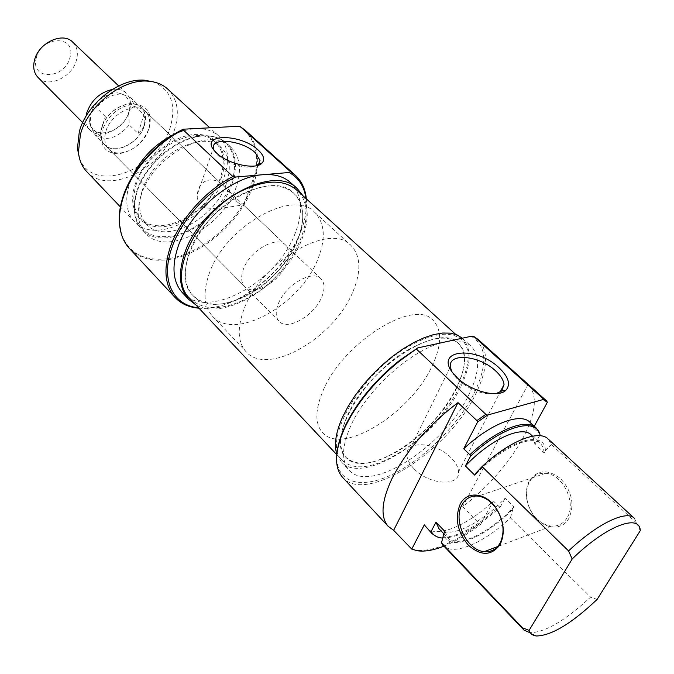<?xml version="1.0" encoding="UTF-8"?>
<svg xmlns="http://www.w3.org/2000/svg" width="674" height="674" viewBox="0 0 674 674"><rect width="100%" height="100%" fill="white"/><g stroke="black" fill="none" stroke-linecap="round" stroke-linejoin="round"><path stroke-width="0.51" stroke-dasharray="3.37 2.53" d="M432.135 365.915C441.807 345.198 442.127 329.99 433.096 320.285C414.266 297.857 342.207 342.881 322.804 391.35C315.011 410.18 314.91 423.912 322.501 432.556C342.4 456.079 411.005 412.808 432.135 365.915C441.807 345.198 442.127 329.99 433.096 320.285C414.266 297.857 342.207 342.881 322.804 391.35C315.011 410.18 314.91 423.912 322.501 432.556C342.4 456.079 411.005 412.808 432.135 365.915M353.016 291.438C361.441 271.066 360.725 255.69 350.851 245.311C330.108 221.502 260.223 262.279 243.727 309.956C237.054 328.482 237.829 342.392 246.052 351.685C267.688 376.993 334.708 337.682 353.016 291.438M321.86 296.72C325.011 288.784 324.725 282.819 320.984 278.809C312.61 269.128 285.035 285.212 278.185 304.117C275.312 311.75 275.615 317.488 279.087 321.329C287.604 331.237 314.724 315.39 321.86 296.72M144.413 125.465C146.595 117.942 145.567 111.968 141.329 107.537C131.759 96.955 106.239 109.635 101.673 127.571C99.71 134.817 100.687 140.563 104.613 144.809C114.268 155.753 139.552 143.242 144.413 125.465M36.312 57.871C41.586 34.922 77.08 35.191 69.928 57.593C64.814 79.709 29.825 80.551 36.312 57.871M38.014 77.434C47.947 88.606 72.413 77.266 76.507 59.944C78.369 52.606 77.114 46.683 72.758 42.167M112.255 89.465C118.034 88.631 122.676 89.844 126.181 93.096C130.453 97.545 131.531 103.518 129.416 110.999C124.732 128.683 99.626 140.925 89.903 129.93C86.634 126.485 85.362 121.884 86.078 116.13M90.982 126.788L90.333 113.965C95.767 100.451 104.891 93.416 117.714 92.835C127.605 94.705 131.262 101.218 128.683 112.39L129.273 124.934C117.133 138.684 105.616 141.877 94.731 134.522L90.982 126.788L99.693 135.575L101.841 127.563C106.374 109.769 131.691 97.191 141.186 107.688C145.39 112.086 146.41 118.009 144.244 125.474C139.425 143.107 114.344 155.517 104.765 144.666C100.873 140.453 99.895 134.749 101.841 127.563L105.312 116.543L99.693 135.575M134.96 106.382C132.281 106.871 130.192 108.876 128.683 112.39C123.317 133.334 90.611 141.338 89.549 121.438L90.333 113.965C91.799 110.376 93.846 108.329 96.483 107.823C103.872 98.421 112.381 93.829 122.002 94.057L130.866 97.848L134.96 106.382L143.848 114.892L144.32 116.484L144.91 121.152L144.009 126.156L141.928 129.922L138.06 133.511L129.273 124.934M138.06 133.511L143.848 114.892M105.312 116.543L96.483 107.823M244.199 193.05C200.111 212.816 170.227 275.278 192.991 295.549C205.671 307.066 223.473 307.142 246.398 295.793C288.935 275.051 318.482 214.265 293.763 193.261C282.221 183.471 265.699 183.395 244.199 193.05M409.447 349.09C363.185 374.289 325.727 440.4 345.922 457.334C357.085 466.998 374.651 464.757 398.604 450.611C442.928 424.755 479.728 361.239 458.295 343.26C448.252 334.885 431.967 336.832 409.447 349.09M398.309 453.4C445.219 425.976 484.235 358.728 461.471 339.62C450.847 330.782 433.626 332.83 409.8 345.77C360.7 372.452 320.959 442.624 342.333 460.553C354.204 470.84 372.865 468.455 398.309 453.4M189.714 298.38C203.194 310.647 222.108 310.731 246.465 298.649C291.497 276.635 322.821 212.243 296.543 189.95M529.368 480.756L528.408 482.702C524.776 492.18 525.863 502.105 531.66 512.476C540.818 528.66 561.223 532.35 568.831 518.458C574.812 504.775 572.1 491.548 560.701 478.767C547.878 468.885 537.439 469.542 529.368 480.756M567.053 517.851C563.338 523.782 558.114 526.529 551.374 526.108C543.471 525.088 536.892 520.438 531.651 512.156C526.116 502.273 525.088 492.804 528.542 483.764L529.461 481.918C533.159 475.676 538.551 472.811 545.637 473.308C562.79 474.075 576.868 502.947 567.053 517.851M471.168 336.284C487.066 345.678 487.925 364.912 473.763 393.995C456.905 427.038 420.972 461.842 388.957 475.979C356.959 490.276 332.964 480.688 337.32 450.451M342.619 477.386C365.712 504.75 448.387 450.906 475.381 394.56C487.892 369.344 488.877 351.036 478.338 339.62M451.572 371.18L454.082 375.359L458.345 380.077C470.848 390.499 483.376 395.023 495.929 393.675M414.089 468.834C429.035 485.061 460.165 486.906 458.539 471.825C458.286 467.208 455.767 462.49 450.965 457.663C436.002 441.942 405.579 439.928 406.928 455.135C407.155 459.533 409.539 464.1 414.089 468.834M456.306 388.662C466.383 367.869 467.04 352.729 458.295 343.26C440.114 321.313 367.431 367.684 347.093 416.355C338.946 435.261 338.55 448.918 345.922 457.334C365.232 480.242 434.283 435.733 456.306 388.662M336.815 454.099L341.128 461.623C362.056 486.417 436.491 438.403 460.334 387.643C471.303 365.097 472.027 348.685 462.524 338.407L462.313 338.213M445.009 341.979C413.676 347.776 366.53 389.564 350.632 426.111C341.785 446.466 341.263 461.126 349.081 470.09C369.79 494.649 444.385 446.171 468.556 395.36C479.669 372.781 480.528 356.394 471.126 346.2C465.355 340.993 456.652 339.578 445.009 341.979M528.146 384.357L462.659 506.738C488.178 486.923 508.162 464.226 522.603 438.656C536.074 413.288 537.928 395.191 528.172 384.382M462.659 506.738L479.585 523.858C454.141 543.042 433.02 551.821 416.22 550.203L410.677 548.577M634.234 518.188L636.778 523.251L551.45 444.629L548.173 439.018M444.975 531.516L447.881 537.962C457.309 548.737 489.543 532.999 514.009 506.983L512.889 508.996C484.328 538.796 447.41 553.076 443.863 533.614M476.004 473.005C507.851 439.878 545.3 429.169 545.392 450.805L544.204 452.928L534.87 444.25L533.875 438.917L531.272 434.966M544.204 452.928L543.269 447.629L540.716 443.719C531.719 433.862 499.998 448.446 474.825 475.229M534.87 444.25L539.596 435.69M538.804 431.874L539.385 433.508L533.336 427.931L529.907 422.219M533.336 427.931L534.263 426.229M597.105 599.439L590.584 597.122C565.191 620.653 544.971 632.515 529.933 632.734L536.504 635.986M443.947 546.151C455.641 541.407 467.874 534.128 480.655 524.33L479.585 523.858M442.692 538.063C458.758 537.751 477.95 527.405 500.251 507.025L499.097 506.646C475.633 527.911 455.868 538.138 439.785 537.33L436.095 536.352M545.392 450.805L551.45 444.629M443.298 545.468C453.012 556.446 484.05 542.991 510.445 517.876L590.584 597.122M438.959 528.677C448.53 539.604 480.764 524.128 505.087 498.238L514.009 506.983M500.251 507.025L505.087 498.238M426.179 527.515C436.179 538.787 467.234 525.838 493.393 501.018L499.097 506.646M480.655 524.33L493.393 501.018M636.778 523.251L640.3 530.834M539.385 433.508L540.026 434.907M510.445 517.876L512.889 508.996M102.212 130.427C99.364 145.449 104.815 153.242 118.548 153.807C132.989 151.38 143.225 142.787 149.257 128.026C152.551 113.24 147.379 105.262 133.73 104.099C118.843 106.281 108.337 115.06 102.212 130.427M148.558 129.475C143.646 147.269 118.329 159.856 108.683 148.929C104.773 144.691 103.804 138.937 105.784 131.683C110.401 113.721 135.971 100.965 145.525 111.539C149.754 115.953 150.765 121.935 148.558 129.475M198.586 307.807C233.608 312.458 284.933 273.762 300.596 232.193C305.381 220.036 307.167 208.797 305.945 198.476M306.333 198.83C307.209 208.906 305.347 219.791 300.739 231.477C285.085 272.928 234.459 311.7 198.948 308.187M214.071 150.369L217.887 155.315C226.868 164.17 248.782 170 256.575 165.686M237.299 202.032L224.156 186.496C213.818 174.574 198.299 179.992 197.499 193.944C196.749 198.485 197.693 202.411 200.33 205.747C211.914 212.933 245.572 202.967 244.013 205.427L243.508 205.385C242.505 205.621 240.433 204.5 237.299 202.032M221.308 177.902C229.986 153.958 218.443 133.081 195.005 134.463C171.693 135.457 142.694 159.822 134.918 185.19C126.796 210.583 141.262 229.413 164.111 226.599C186.867 224.139 212.942 201.829 221.308 177.902M173.589 134.564C192.705 126.164 207.761 126.645 218.747 136.005C228.208 145.769 230.061 159.275 224.299 176.521C211.788 216.059 155.205 245.606 134.404 221.611C126.4 212.698 124.69 200.321 129.273 184.465L132.281 176.647M136.662 191.652C145.424 161.457 182.772 132.702 208.426 135.87C230.634 137.386 240.146 159.35 231.148 183.311C223.035 206 200.49 227.837 178.071 234.678C153.234 240.77 138.617 232.943 134.21 211.206L134.396 201.779L136.662 191.652M232.058 183.859C237.914 166.571 236.136 153.065 226.717 143.335C222.176 139.156 216.346 136.746 209.21 136.106C183.379 132.913 145.761 161.886 136.923 192.292L134.648 202.486L134.455 211.981C135.179 219.126 137.656 224.948 141.877 229.446C162.577 253.348 219.336 223.49 232.058 183.859M239.16 126.257C256.971 138.844 261.217 158.811 251.891 186.159C239.607 220.76 202.116 253.635 168.862 258.53M167.101 258.791C143.747 261.369 128.448 252.935 121.194 233.474M129.433 248.462C138.608 257.864 151.102 261.647 166.916 259.802M168.66 259.566C202.225 254.957 240.357 221.721 252.801 186.706C261.167 162.763 258.757 144.059 245.563 130.579M153.158 81.84C170.867 89.448 176.596 104.487 170.345 126.956C158.188 171.028 90.838 195.19 79.22 157.177M86.617 171.508C107.975 196.041 163.42 168.458 174.608 129.518C179.79 112.558 177.515 99.095 167.784 89.128M286.947 263.029C280.291 281.555 253.508 296.72 244.721 286.551C241.132 282.617 240.685 276.862 243.365 269.288C249.725 250.543 276.93 235.167 285.591 245.066C289.449 249.178 289.904 255.168 286.947 263.029M209.016 274.217C224.299 226.953 293.165 187.979 314.648 212.302C324.843 222.942 325.989 238.36 318.086 258.563C300.958 304.454 234.695 342.072 212.403 316.089C203.936 306.544 202.798 292.592 209.016 274.217M189.015 253.626C203.624 206.623 271.875 168.668 293.763 193.261C304.126 204.037 305.507 219.471 297.908 239.565C281.446 285.237 215.638 321.902 192.991 295.549C184.39 285.877 183.058 271.9 189.015 253.626M302.912 195.73C308.97 207.407 308.65 221.847 301.96 239.043C285.574 283.434 225.133 322.054 195.78 304.825M290.62 182.629C301.96 194.365 303.536 211.105 295.355 232.842C277.747 282.035 206.926 321.262 182.292 292.583M140.841 196.303C152.24 155.686 210.642 124.774 230.786 147.084C240.188 156.789 241.932 170.303 236.026 187.608C223.195 227.29 166.352 257.299 145.702 233.457C137.749 224.602 136.131 212.217 140.841 196.303M142.037 191.18C152.105 155.273 203.674 128.102 221.603 147.985C229.876 156.57 231.46 168.483 226.329 183.732C215.141 218.907 164.768 245.37 146.452 224.273C139.316 216.362 137.85 205.334 142.037 191.18M136.055 185.089C145.98 149.257 197.406 122.314 215.41 142.248C223.717 150.85 225.343 162.763 220.28 177.987C209.235 213.094 158.988 239.346 140.596 218.182C133.444 210.246 131.927 199.218 136.055 185.089M314.648 212.302L350.851 245.311M320.984 278.809L141.329 107.537M126.181 93.096L118.675 85.935M104.765 144.666L94.731 134.522M89.549 121.438L90.51 124.614M117.714 92.835L122.002 94.057M89.903 129.93L82.675 122.617M141.186 107.688L130.866 97.848M279.087 321.329L104.613 144.809M212.403 316.089L246.052 351.685M461.471 339.62L455.7 334.38M342.333 460.553L336.756 454.63M528.542 483.764L528.408 482.702M551.374 526.108L497.648 546.572M458.539 471.825L500.083 392.142M462.524 338.407L471.126 346.2M532.578 436.179L540.716 443.719M417.383 550.759L416.22 550.203M440.956 537.886L439.785 537.33M443.829 533.741L447.881 537.962M341.128 461.623L349.081 470.09M640.283 530.649L639.727 529.587M406.928 455.135L450.367 366.825M454.082 375.359L452.633 372.705M545.637 473.308L478.152 496.098M215.554 152.779L213.894 150.15M197.499 193.944L213.372 147.951M208.426 135.87L209.21 136.106M244.721 286.551L108.683 148.929M230.786 147.084L226.717 143.335M221.603 147.985L215.41 142.248M218.747 136.005L209.833 127.799M134.404 221.611L120.376 206.901M146.452 224.273L140.596 218.182M145.702 233.457L141.877 229.446M285.591 245.066L244.013 205.427M224.156 186.496L145.525 111.539M134.21 211.206L134.455 211.981M243.508 205.385L258.572 164.321"/><path stroke-width="1.01" d="M118.675 85.935L72.758 42.167C62.893 31.392 38.266 42.883 34.458 60.348C32.799 67.4 33.986 73.095 38.014 77.434L82.675 122.617M86.078 116.13L86.811 112.718C91.386 100.182 99.87 92.431 112.255 89.465M455.7 334.38L296.543 189.95C284.344 179.613 266.87 179.537 244.123 189.723C197.347 210.633 165.636 276.904 189.714 298.38L336.756 454.63M500.057 544.6C491.514 555.991 480.958 556.193 468.379 545.199C457.351 531.811 454.613 518.154 460.157 504.236C466.812 490.478 486.055 492.349 496.376 508.525C503.958 521.154 505.264 533.024 500.302 544.154L500.057 544.6M461.993 504.868C452.709 520.488 466.829 550.548 484.303 551.652C491.068 552.225 496.291 549.436 499.99 543.269L500.226 542.848C504.944 532.258 503.697 520.968 496.485 508.963C491.27 501.456 485.162 497.168 478.152 496.098C471.042 495.457 465.65 498.381 461.993 504.868M337.32 450.451C338.34 443.517 340.715 435.943 344.431 427.72C348.812 418.133 354.735 408.368 362.208 398.427C373.143 384.037 385.722 371.273 399.935 360.135L417.813 347.894L400.634 360.253C386.21 371.559 373.447 384.517 362.351 399.118C354.768 409.202 348.753 419.11 344.304 428.841C334.599 451.327 334.034 467.503 342.619 477.386L388.232 526.369L393.65 530.312L457.991 402.639C428.715 424.763 406.734 450.047 392.049 478.481C381.467 501.102 380.203 517.068 388.232 526.369M499.038 367.751C508.643 376.968 510.917 384.475 505.862 390.271C498.255 398.25 471.236 391.476 457.41 377.979L452.633 372.705C434.342 349.334 476.147 345.695 499.038 367.751M495.929 393.675L501.599 391.038L504.034 384.568C503.554 380.178 500.731 375.612 495.584 370.86C479.5 355.417 448.269 352.376 450.367 366.825L451.572 371.18M462.313 338.213L457.065 334.911L450.468 333.158L442.649 333.023L433.786 334.557L424.081 337.741L413.777 342.535L403.128 348.829L392.428 356.462L381.956 365.257L372.006 374.971L362.839 385.343L354.709 396.093L347.826 406.928L342.358 417.551C335.745 432.573 333.891 444.756 336.815 454.099M457.991 402.639L476.897 420.593L485.853 414.358L416.524 349.191M436.095 536.352L431.891 533.513L424.3 524.878L411.755 549.099L393.65 530.312M485.853 414.358L487.58 415.049L477.613 421.966L476.897 420.593M548.173 439.018C538.914 429.287 509.114 441.099 482.045 466.61L568.578 550.936C596.92 523.866 626.458 509.729 634.234 518.188L548.173 439.018M529.933 632.734L524.001 630.089L522.519 627.806L441.487 542.89L443.863 533.614L444.975 531.516L435.977 522.173L438.959 528.677L443.829 533.741M532.578 436.179L531.272 434.966C522.123 424.982 490.411 439.313 465.397 465.945L474.825 475.229L476.004 473.005L482.045 466.61M539.596 435.69L540.026 434.907C536.285 416.818 502.071 426.187 470.503 456.197L465.397 465.945M536.007 427.83L529.907 422.219C520.37 412.244 490.529 423.584 463.729 448.758L469.845 454.723C496.738 429.431 526.562 417.939 536.007 427.83L538.804 431.874M534.263 426.229L547.364 402.268L543.118 399.539L487.58 415.049M477.613 421.966L463.729 448.758M522.519 627.806L529.107 630.384C530.194 633.729 532.662 635.599 536.504 635.986C551.551 635.599 571.754 623.416 597.105 599.439L640.283 530.649C639.727 513.04 605.572 526.167 572.184 558.999L568.578 550.936M411.755 549.099L417.383 550.759C424.679 551.837 433.534 550.296 443.947 546.151M430.046 530.893L431.2 531.306C433.096 535.004 436.348 537.195 440.956 537.886L442.692 538.063M529.107 630.384L572.184 558.999M441.487 542.89L443.298 545.468L524.001 630.089M435.977 522.173L431.2 531.306M424.3 524.878L431.891 533.513M543.118 399.539L542.865 398.486L546.656 400.979L478.338 339.62L474.041 336.638L471.168 336.284L417.813 347.894M542.865 398.486L474.041 336.638M546.656 400.979L547.364 402.268M470.503 456.197L469.845 454.723M305.945 198.476C304.353 186.555 298.759 177.894 289.171 172.493L290.494 171.71L295.423 175.358C301.733 181.23 305.373 189.057 306.333 198.83M198.948 308.187C189.049 307.395 181.095 303.831 175.097 297.495C164.911 285.945 163.243 269.339 170.084 247.687C179.158 220.23 205.166 190.675 232.867 176.554L235.715 177.018C207.668 190.557 180.868 220.449 171.676 248.243C160.336 280.536 173.235 305.575 198.586 307.807M216.497 152.981L213.894 150.15C200.052 133.208 241.368 133.679 258.268 150.117C263.719 155.239 265.025 159.519 262.186 162.94C256.406 170.337 227.77 164.203 216.497 152.981M256.575 165.686L258.698 164.195L260.038 160.336L255.235 152.695C242.825 140.596 211.451 136.839 213.372 147.951L214.071 150.369M132.281 176.647C141.321 157.977 155.087 143.95 173.589 134.564M121.194 233.474L119.34 223.566C118.708 215.621 119.812 207.095 122.634 197.962C130.84 170.8 156.031 142.163 183.303 129.197L183.168 129.838C156.023 143.014 131.076 171.567 122.895 198.619C120.056 207.794 118.953 216.371 119.576 224.349C120.452 234.223 123.738 242.261 129.433 248.462L175.097 297.495M168.862 258.53L167.101 258.791M166.916 259.802L168.66 259.566M79.22 157.177L77.434 148.432L79.33 131.59C86.567 103.653 119.803 77.721 144.624 80.231L153.158 81.84M209.833 127.799L167.784 89.128C162.653 84.419 156.107 81.765 148.128 81.175C122.449 78.58 87.94 105.523 80.417 134.471L78.445 151.911C79.136 159.898 81.857 166.427 86.617 171.508L120.376 206.901M195.78 304.825L188.627 299.323C179.402 288.91 177.97 273.888 184.331 254.233C200.018 203.413 273.846 162.333 297.47 188.838L302.912 195.73M188.627 299.323L182.292 292.583C173.033 282.136 171.533 267.098 177.801 247.484C189.049 212.318 231.367 176.377 262.902 174.718C274.588 173.867 283.83 176.504 290.62 182.629L297.47 188.838M295.423 175.358L245.563 130.579L240.508 126.796L290.494 171.71M183.303 129.197L239.16 126.257L240.508 126.796M183.168 129.838L232.867 176.554M235.715 177.018L289.171 172.493M497.648 546.572L484.303 551.652M362.208 398.427L362.351 399.118M399.935 360.135L400.634 360.253M501.599 391.038L505.862 390.271M500.083 392.142L504.034 384.568M496.485 508.963L496.376 508.525M500.226 542.848L500.302 544.154M119.34 223.566L119.576 224.349M144.624 80.231L148.128 81.175M77.434 148.432L78.445 151.911M258.572 164.321L260.038 160.336M258.698 164.195L262.186 162.94"/></g></svg>
